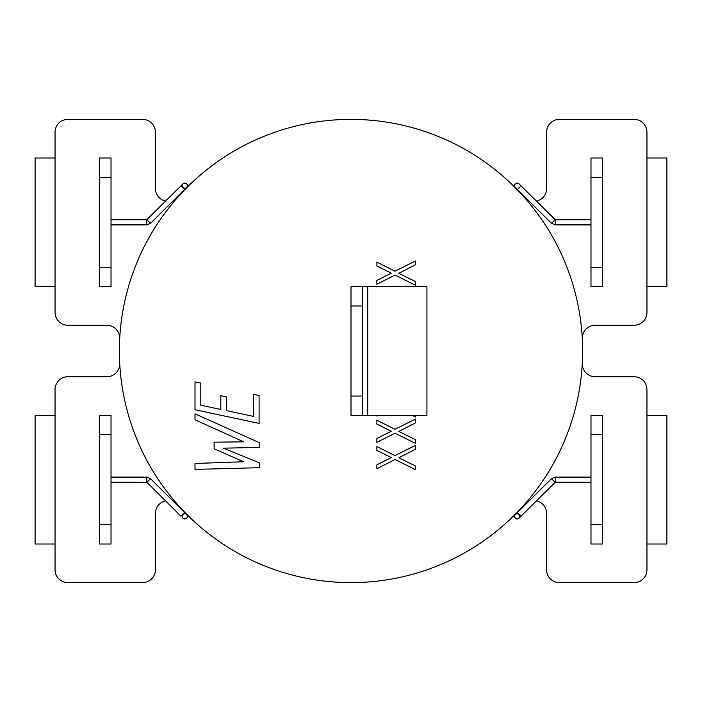 <?xml version="1.0" encoding="UTF-8"?>
<svg xmlns="http://www.w3.org/2000/svg" width="702" height="702" viewBox="0 0 702 702"><rect width="100%" height="100%" fill="white"/><g stroke="black" fill="none" stroke-linecap="round" stroke-linejoin="round"><path stroke-width="1.05" d="M590.979 524.71L590.979 544.015L590.979 524.71L590.979 544.015L602.562 544.015L602.562 415.338L590.979 415.338L602.562 415.338L590.979 415.338L590.979 524.71L602.562 524.71L602.562 544.015L602.562 524.71M646.954 415.338L666.9 415.338L666.9 544.015L646.954 544.015M590.979 434.643L590.979 415.338L590.979 434.643L602.562 434.643L602.562 415.338L602.562 434.643M602.562 267.357L602.562 286.662L602.562 267.357L602.562 286.662L590.979 286.662L602.562 286.662L590.979 286.662L590.979 267.357L602.562 267.357L602.562 157.985L602.562 177.29L590.979 177.29L590.979 267.357M646.954 157.985L666.9 157.985L666.9 286.662L646.954 286.662M590.979 177.29L590.979 157.985L590.979 177.29L590.979 157.985L602.562 157.985L602.562 177.29M111.021 434.643L111.021 415.338L111.021 434.643L111.021 415.338L99.438 415.338L99.438 544.015L111.021 544.015L99.438 544.015L111.021 544.015L111.021 434.643L99.438 434.643L99.438 415.338L99.438 434.643M55.046 544.015L35.1 544.015L35.1 415.338L55.046 415.338M111.021 524.71L111.021 544.015L111.021 524.71L99.438 524.71L99.438 544.015L99.438 524.71M99.438 177.29L99.438 157.985L99.438 177.29L99.438 157.985L111.021 157.985L99.438 157.985L111.021 157.985L111.021 177.29L99.438 177.29L99.438 286.662L99.438 267.357L111.021 267.357L111.021 177.29M55.046 286.662L35.1 286.662L35.1 157.985L55.046 157.985M111.021 267.357L111.021 286.662L111.021 267.357L111.021 286.662L99.438 286.662L99.438 267.357M590.979 482.248L590.979 481.765L590.979 482.248L555.282 482.248L555.282 477.106L590.979 477.106L555.282 477.106L555.282 482.248L590.979 482.248M517.628 518.883A2.571 2.571 -135.2 0 1 515.4 514.513A2.571 2.571 -135.2 0 1 519.041 514.531A2.571 2.571 -135.2 0 1 517.628 518.883A2.571 2.571 -135.2 0 1 515.4 514.513A2.571 2.571 -135.2 0 1 519.041 514.531A2.571 2.571 -135.2 0 1 517.628 518.883L521.042 516.172L517.409 512.521L551.465 478.676L555.282 477.106L551.465 478.676L554.755 481.984L551.465 478.676L515.4 514.513L517.409 512.521L521.042 516.172L555.098 482.327L554.755 481.984L555.282 482.248L519.032 518.164L517.628 518.883M187.32 516.321A2.571 2.571 0 0 0 182.924 514.496A2.571 2.571 0 0 0 185.732 518.69A2.571 2.571 0 0 0 186.565 514.478A2.571 2.571 0 0 0 182.924 514.496A2.571 2.571 0 0 0 185.732 518.69A2.571 2.571 0 0 0 186.565 514.478A2.571 2.571 0 0 0 182.924 514.496A2.571 2.571 0 0 0 185.732 518.69A2.571 2.571 0 0 0 186.565 514.478A2.571 2.571 0 0 0 182.924 514.496A2.571 2.571 0 0 0 185.732 518.69A2.571 2.571 0 0 0 186.565 514.478A2.571 2.571 0 0 1 187.32 516.321A2.571 2.571 0 0 0 186.565 514.478A2.571 2.571 0 0 1 187.32 516.321M394.954 455.607L415.461 445.393L415.426 449.28L398.797 457.774L415.461 465.988L415.461 469.699L395.077 459.485L376.86 468.682L376.86 464.838L391.277 457.572L376.86 450.377L376.86 446.542L394.954 455.607L415.461 445.393L415.426 449.28L398.797 457.774L415.461 465.988L415.461 469.699L395.077 459.485L376.86 468.682L376.86 464.838L391.277 457.572L376.86 450.377L376.86 446.542L394.954 455.607M415.461 415.338L415.461 417.006L412.118 415.338L415.461 417.006L415.461 415.338M378.22 415.338L376.86 416.023L376.86 415.338L376.86 416.023L378.22 415.338M253.545 394.305L259.099 395.472L259.099 423.385L195.007 409.749L195.007 381.835L200.798 383.108L200.798 405.212L220.814 409.45L220.814 395.717L226.658 396.937L226.658 410.67L253.545 416.418L253.545 394.305L259.099 395.472L259.099 423.385L195.007 409.749L195.007 381.835L200.798 383.108L200.798 405.212L220.814 409.45L220.814 395.717L226.658 396.937L226.658 410.67L253.545 416.418L253.545 394.305M582.616 351A231.616 231.616 0 0 1 235.188 551.588A231.616 231.616 0 0 1 235.188 150.412A231.616 231.616 0 0 1 582.616 351A231.616 231.616 0 0 1 235.188 551.588A231.616 231.616 0 0 1 235.188 150.412A231.616 231.616 0 0 1 582.616 351M195.007 419.778L195.007 413.838L259.345 442.672L259.345 447.393L223.394 448.174L259.345 462.829L259.345 467.699L195.007 469.41L195.007 463.469L243.612 461.758L214.145 448.806L214.092 442.181L243.655 441.839L195.007 419.778L195.007 413.838L259.345 442.672L259.345 447.393L223.394 448.174L259.345 462.829L259.345 467.699L195.007 469.41L195.007 463.469L243.612 461.758L214.145 448.806L214.092 442.181L243.655 441.839L195.007 419.778M394.954 429.264L415.461 419.085L415.426 422.929L398.797 431.423L415.461 439.636L415.461 443.357L395.077 433.187L376.86 442.33L376.86 438.496L391.277 431.265L376.86 424.069L376.86 420.235L394.954 429.264L415.461 419.085L415.426 422.929L398.797 431.423L415.461 439.636L415.461 443.357L395.077 433.187L376.86 442.33L376.86 438.496L391.277 431.265L376.86 424.069L376.86 420.235L394.954 429.264M394.954 271.174L415.461 261.004L415.426 264.838L398.797 273.341L415.461 281.546L415.461 285.266L395.077 275.052L376.86 284.249L376.86 280.405L391.277 273.175L376.86 265.944L376.86 262.1L394.954 271.174L415.461 261.004L415.426 264.838L398.797 273.341L415.461 281.546L415.461 285.266L395.077 275.052L376.86 284.249L376.86 280.405L391.277 273.175L376.86 265.944L376.86 262.1L394.954 271.174M155.414 132.248L155.414 188.566A12.864 12.864 0 0 0 165.558 201.141A12.864 12.864 0 0 1 155.414 188.566L155.414 132.248A12.864 12.864 0 0 0 142.541 119.384L67.91 119.384A12.864 12.864 0 0 0 55.046 132.248L55.046 312.399A12.864 12.864 0 0 0 67.91 325.263L106.853 325.263L67.91 325.263A12.864 12.864 0 0 1 55.046 312.399L55.046 132.248A12.864 12.864 0 0 1 67.91 119.384L142.541 119.384A12.864 12.864 0 0 1 155.414 132.248M119.7 338.812A12.864 12.864 0 0 0 106.853 325.263A12.864 12.864 0 0 1 119.7 338.812M173.833 200.167A12.864 12.864 0 0 0 177.896 197.113A12.864 12.864 0 0 1 173.833 200.167M111.021 286.662L99.438 286.662L111.021 286.662M524.104 504.887A12.864 12.864 0 0 1 528.167 501.833A12.864 12.864 0 0 0 524.104 504.887M536.442 500.859A12.864 12.864 0 0 1 546.586 513.434L546.586 569.752A12.864 12.864 0 0 0 559.459 582.616L634.09 582.616A12.864 12.864 0 0 0 646.954 569.752L646.954 389.601A12.864 12.864 0 0 0 634.09 376.737L595.147 376.737A12.864 12.864 0 0 1 582.3 363.188A12.864 12.864 0 0 0 595.147 376.737L634.09 376.737A12.864 12.864 0 0 1 646.954 389.601L646.954 569.752A12.864 12.864 0 0 1 634.09 582.616L559.459 582.616A12.864 12.864 0 0 1 546.586 569.752L546.586 513.434A12.864 12.864 0 0 0 536.442 500.859M590.979 544.015L602.562 544.015L590.979 544.015M595.147 325.263L634.09 325.263A12.864 12.864 0 0 0 646.954 312.399L646.954 132.248A12.864 12.864 0 0 0 634.09 119.384L559.459 119.384A12.864 12.864 0 0 0 546.586 132.248L546.586 188.566A12.864 12.864 0 0 1 536.442 201.141A12.864 12.864 0 0 0 546.586 188.566L546.586 132.248A12.864 12.864 0 0 1 559.459 119.384L634.09 119.384A12.864 12.864 0 0 1 646.954 132.248L646.954 312.399A12.864 12.864 0 0 1 634.09 325.263L595.147 325.263A12.864 12.864 0 0 0 582.3 338.812A12.864 12.864 0 0 1 595.147 325.263M590.979 157.985L602.562 157.985L590.979 157.985M528.167 200.167A12.864 12.864 0 0 1 524.104 197.113A12.864 12.864 0 0 0 528.167 200.167M155.414 513.434L155.414 569.752A12.864 12.864 0 0 1 142.541 582.616L67.91 582.616A12.864 12.864 0 0 1 55.046 569.752L55.046 389.601A12.864 12.864 0 0 1 67.91 376.737L106.853 376.737A12.864 12.864 0 0 0 119.7 363.188A12.864 12.864 0 0 1 106.853 376.737L67.91 376.737A12.864 12.864 0 0 0 55.046 389.601L55.046 569.752A12.864 12.864 0 0 0 67.91 582.616L142.541 582.616A12.864 12.864 0 0 0 155.414 569.752L155.414 513.434A12.864 12.864 0 0 1 165.558 500.859A12.864 12.864 0 0 0 155.414 513.434M111.021 415.338L99.438 415.338L111.021 415.338M177.896 504.887A12.864 12.864 0 0 0 173.833 501.833A12.864 12.864 0 0 1 177.896 504.887M182.932 183.871A2.571 2.571 0 0 1 186.574 183.88A2.571 2.571 0 0 1 183.766 188.075A2.571 2.571 0 0 1 183.757 183.319A2.571 2.571 0 0 1 186.565 187.522A2.571 2.571 0 0 1 182.178 185.705A2.571 2.571 0 0 1 186.565 183.871A2.571 2.571 0 0 1 186.565 187.522A2.571 2.571 0 0 0 186.574 183.88A2.571 2.571 0 0 0 182.932 183.871L180.923 185.863L184.556 189.514L186.565 187.522A2.571 2.571 0 0 0 186.565 183.871A2.571 2.571 0 0 1 186.565 187.522L184.556 189.514L180.923 185.863L182.932 183.871M519.032 183.836A2.571 2.571 135.2 0 0 515.391 183.845A2.571 2.571 135.2 0 0 515.4 187.487A2.571 2.571 135.2 0 1 515.391 183.845A2.571 2.571 135.2 0 1 519.032 183.836L521.042 185.828L517.409 189.479L515.4 187.487L517.409 189.479L521.042 185.828L519.032 183.836M362.583 305.967L351 305.967L351 415.338L367.725 415.338L367.725 286.662L362.583 286.662L362.583 415.338M367.725 286.662L426.921 286.662L426.921 415.338L367.725 415.338M351 396.033L362.583 396.033M351 305.967L351 286.662L362.583 286.662M146.718 477.878L146.718 477.106L150.535 478.676L186.565 514.478L184.556 512.486L184.012 513.03L184.556 512.486L150.535 478.676L149.991 479.22L150.535 478.676L146.718 477.106L146.718 482.248L146.718 477.878M513.399 516.172L515.215 514.338L513.399 516.172L515.751 518.453L513.399 516.172M515.917 513.627L517.216 512.714L515.917 513.627M180.923 516.137L184.012 513.03L180.923 516.137L146.902 482.327L149.991 479.22L146.902 482.327L180.923 516.137M188.039 515.61L184.749 512.679L188.039 515.61M555.098 219.673L551.465 223.324L517.409 189.479L551.465 223.324L555.098 219.673L521.042 185.828L555.282 219.752L555.282 224.894L551.465 223.324L555.282 224.894L555.098 219.673M146.718 219.752L146.718 224.894L150.535 223.324L184.556 189.514L150.535 223.324L146.902 219.673L150.535 223.324L146.718 224.894L146.718 219.752L180.923 185.863L146.902 219.673L111.021 219.752L146.718 219.752M516.277 188.733L517.216 189.286L516.277 188.733M513.399 185.828L515.215 187.662L513.399 185.828L515.4 183.836L513.399 185.828M182.178 185.705A2.571 2.571 0 0 1 186.565 183.871A2.571 2.571 0 0 0 182.178 185.705M188.575 185.863L184.749 189.321L188.575 185.863L186.565 183.871L188.575 185.863M111.021 482.248L146.902 482.327L111.021 482.248M111.021 477.106L146.718 477.106L111.021 477.106M516.9 518.901L516.277 518.734L516.9 518.901M514.75 517.093L514.645 516.233L514.75 517.093M514.794 515.461L515.084 514.899L514.794 515.461M111.021 224.894L146.718 224.894L111.021 224.894M590.979 219.752L555.282 219.752L590.979 219.752M590.979 224.894L555.282 224.894L590.979 224.894M515.092 187.118L514.785 186.513L515.092 187.118M514.645 185.784L514.671 185.249L514.645 185.784"/></g></svg>
